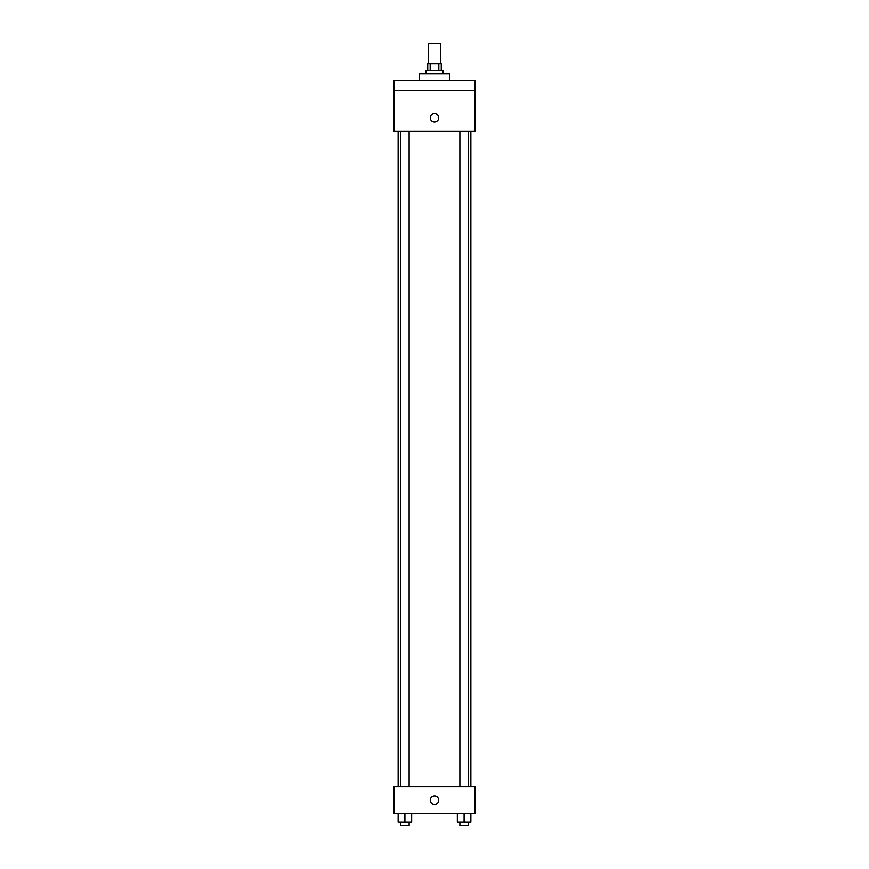 <?xml version="1.0" encoding="UTF-8"?>
<svg xmlns="http://www.w3.org/2000/svg" width="869" height="869" viewBox="0 0 869 869"><rect width="100%" height="100%" fill="white"/><g stroke="black" fill="none" stroke-linecap="round" stroke-linejoin="round"><path stroke-width="1.3" d="M440.409 63.719L440.409 43.45L428.591 43.45L428.591 63.719M430.166 70.476L430.166 63.719L427.744 63.719L427.744 70.476M430.166 63.719L441.256 63.719L441.256 70.476M438.834 70.476L438.834 63.719M426.049 73.854L426.049 70.476L442.951 70.476L442.951 73.854M449.707 80.611L449.707 73.854L419.292 73.854L419.292 80.611M393.961 80.611L475.039 80.611L475.039 90.745L393.961 90.745L393.961 80.611M475.039 90.745L475.039 131.284L393.961 131.284L393.961 90.745M434.5 121.997A4.226 4.226 0 0 1 430.839 115.664A4.226 4.226 0 0 1 438.161 115.664A4.226 4.226 0 0 1 434.5 121.997M393.961 786.695L475.039 786.695L475.039 813.721L393.961 813.721L393.961 786.695M434.5 804.433A4.226 4.226 0 0 1 430.839 798.1A4.226 4.226 0 0 1 438.161 798.1A4.226 4.226 0 0 1 434.5 804.433M457.333 813.721L457.333 822.172L470.857 822.172L470.857 813.721L470.857 822.172M464.089 822.172L464.089 813.721M468.315 822.172L468.315 825.55L459.875 825.55L459.875 822.172M398.143 813.721L398.143 822.172L411.667 822.172L411.667 813.721L411.667 822.172M404.911 822.172L404.911 813.721M409.125 822.172L409.125 825.55L400.685 825.55L400.685 822.172M470.857 786.695L470.857 131.284M398.143 786.695L398.143 131.284M459.875 131.284L459.875 786.695M468.315 131.284L468.315 786.695M409.125 786.695L409.125 131.284M400.685 786.695L400.685 131.284"/></g></svg>
